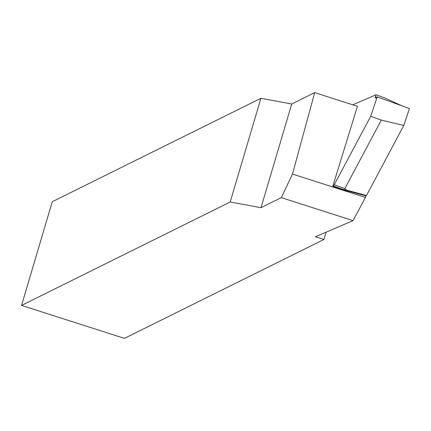 <?xml version="1.0" encoding="UTF-8"?>
<svg xmlns="http://www.w3.org/2000/svg" width="431" height="431" viewBox="0 0 431 431"><rect width="100%" height="100%" fill="white"/><g stroke="black" fill="none" stroke-linecap="round" stroke-linejoin="round"><path stroke-width="0.65" d="M326.041 232.244L323.891 239.496L315.476 236.781L353.07 220.629L365.429 197.441L365.93 195.825L341.902 189.473L342.408 189.252L333.346 185.971A4.369 0.711 -70.1 0 0 334.235 184.764L344.822 188.6L381.316 120.104L403.804 125.448L409.45 108.564L377.217 96.883L409.45 108.564M291.722 104.006L260.911 98.29L230.197 201.988L261.003 207.704L281.303 197.64L292.498 174.076L314.684 92.627L291.722 104.006L261.003 207.704M260.911 98.29L52.264 201.719L21.55 305.417L124.424 338.373L323.891 239.496M230.197 201.988L21.55 305.417M281.303 197.64L353.07 220.629M314.684 92.627L357.423 106.317L332.797 186.208L341.902 189.473M292.498 174.076L365.429 197.441M381.316 120.104L370.73 116.268L377.217 96.883L375.191 97.745L376.026 94.766L352.752 104.819M370.73 116.268L334.235 184.764M332.797 186.208L333.346 185.971M344.822 188.6L346.459 190.087L366.474 195.507L403.804 125.448M365.811 195.798L366.474 195.507M401.584 105.714L385.088 98.047L376.026 94.766M346.459 190.087L342.408 189.252M376.742 98.295L375.218 97.745L377.217 96.883M366.452 195.518L346.028 189.99M376.446 97.212L375.342 96.813"/></g></svg>
